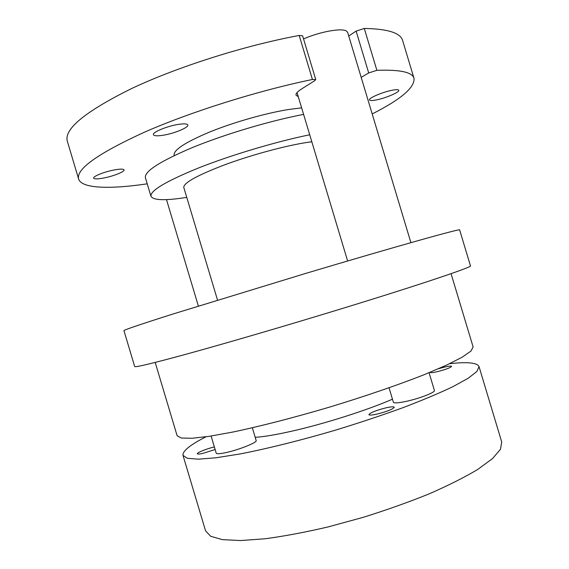 <?xml version="1.0" encoding="UTF-8"?>
<svg xmlns="http://www.w3.org/2000/svg" width="569" height="569" viewBox="0 0 569 569"><rect width="100%" height="100%" fill="white"/><g stroke="black" fill="none" stroke-linecap="round" stroke-linejoin="round"><path stroke-width="0.85" d="M163.196 135.23C157.357 136.147 154.099 135.97 153.431 134.704C152.101 132.321 167.13 126.062 178.367 124.391C184.072 123.537 187.215 123.729 187.806 124.974C188.986 127.428 174.292 133.509 163.196 135.23M103.202 178.118C97.477 179.135 94.298 179.143 93.672 178.125C92.676 176.404 104.945 171.568 114.767 169.854C120.393 168.879 123.487 168.893 124.042 169.889C124.931 171.66 112.918 176.376 103.202 178.118M374.914 100.187C371.628 100.713 369.829 100.621 369.509 99.909C368.25 98.032 384.438 91.317 393.57 89.994C396.749 89.504 398.485 89.61 398.769 90.307C399.865 92.278 383.947 98.828 374.914 100.187M174.256 155.55L174.121 155.188C173.431 149.988 185.373 142.222 209.947 131.901C233.731 122.264 265.567 113.21 288.447 109.525L301.634 107.861M147.229 183.83C110.037 189.335 81.644 188.68 78.629 179.022L67.306 141.155C63.934 129.021 85.3 111.517 131.403 88.65C177.293 66.936 244.578 45.534 299.202 35.47L302.594 35.769L315.752 79.56L312.424 79.489L299.202 35.47M348.747 35.989L356.123 31.089L364.288 28.45C387.781 28.87 400.562 32.91 402.632 40.548L414.026 78.394C414.787 87.598 400.839 99.44 372.19 113.942M78.629 179.022C75.926 169.128 97.868 153.523 144.441 132.193C190.75 111.837 258.113 90.635 312.424 79.489M364.288 28.45L376.884 70.328C400 69.475 412.383 72.163 414.026 78.394M376.884 70.328L368.705 72.939L356.123 31.089M361.194 77.377L368.705 72.939M298.284 96.702L296.022 95.165C295.624 93.65 297.523 91.559 301.719 88.878L314.764 80.663L315.752 79.56M317.836 315.937C268.739 330.774 218.951 345.212 185.345 354.43C151.838 363.548 134.953 367.574 134.675 366.514L123.957 330.653C123.722 330.013 140.145 324.444 173.225 313.939L305.126 273.589C396.984 246.135 462.426 227.892 459.652 229.94L470.442 265.78C474.098 266.648 409.637 288.227 317.836 315.937M311.819 141.773L307.808 142.321C286.577 145.436 252.373 154.619 225.495 164.505C197.471 175.174 183.567 182.82 183.78 187.443L217.536 300.133M309.721 134.775C276.242 141.624 231.725 154.875 199.321 167.649C166.176 181.134 150.06 190.686 150.963 196.298L145.401 177.734C144.27 171.347 160.202 161.176 193.197 147.229C225.48 134.056 269.998 120.82 303.597 114.39M150.963 196.298C153.281 200.402 165.216 200.765 186.76 197.386M303.533 38.905C320.198 31.629 341.948 27.76 346.493 31.082L347.687 32.483L410.903 242.657M255.204 437.341C263.888 436.764 275.979 434.73 291.477 431.252C324.117 423.933 367.361 410.171 392.468 399.189M389.047 387.809L393.385 402.255C394.153 403.371 398.741 403.008 407.162 401.159C420.271 398.243 435.534 392.219 434.41 390.49L429.062 372.709M211.099 436.032L216.234 453.187C216.718 454.09 220.011 453.884 226.113 452.568C239.051 449.787 257.501 442.369 256.171 440.577L252.344 427.788M215.132 449.517L202.799 453.393C199.42 454.133 197.599 454.261 197.336 453.778C196.696 452.746 206.995 448.621 214.357 446.921M438.486 368.74L443.998 367.218C448.614 366.137 451.153 365.846 451.615 366.351C450.612 367.674 446.004 369.416 437.789 371.564C433.201 372.631 430.697 372.908 430.278 372.411M377.034 414.09C372.062 415.171 369.345 415.356 368.883 414.652C370.241 412.674 375.938 410.405 385.974 407.831C390.988 406.728 393.755 406.529 394.267 407.24C392.951 409.203 387.204 411.494 377.034 414.09M449.61 363.705C467.313 361.728 477.114 362.673 479.013 366.543L477.007 371.372L468.379 378.136L452.938 386.664C439.346 393.136 422.781 400.107 403.236 407.582C382.325 415.171 360.134 422.575 336.656 429.794C301.314 440.228 267.309 448.692 239.684 454.019L215.836 457.796L198.247 459.176L187.322 458.287L182.99 455.356C182.443 451.075 190.103 444.887 205.971 436.8M155.195 362.432L177.123 435.747L181.262 438.023L191.995 438.279L209.399 436.295L233.091 431.999C260.574 426.217 294.493 417.482 329.821 407.027C365.07 396.309 398.193 384.929 424.332 374.622L446.473 365.17L462.092 357.24L470.912 351.123L473.116 346.941L451.061 273.668M479.013 366.543L501.709 441.971L500.457 449.304L492.569 458.543L477.818 469.382C464.645 477.27 448.429 485.435 429.154 493.864C408.471 502.235 386.401 510.08 362.944 517.413L327.986 526.958C305.112 532.285 284.137 536.226 265.054 538.772L240.595 540.55L222.308 539.625L210.644 536.254L205.558 530.82L182.99 455.356M297.039 92.569L347.631 260.986M166.497 199.605L198.368 306.058"/></g></svg>
